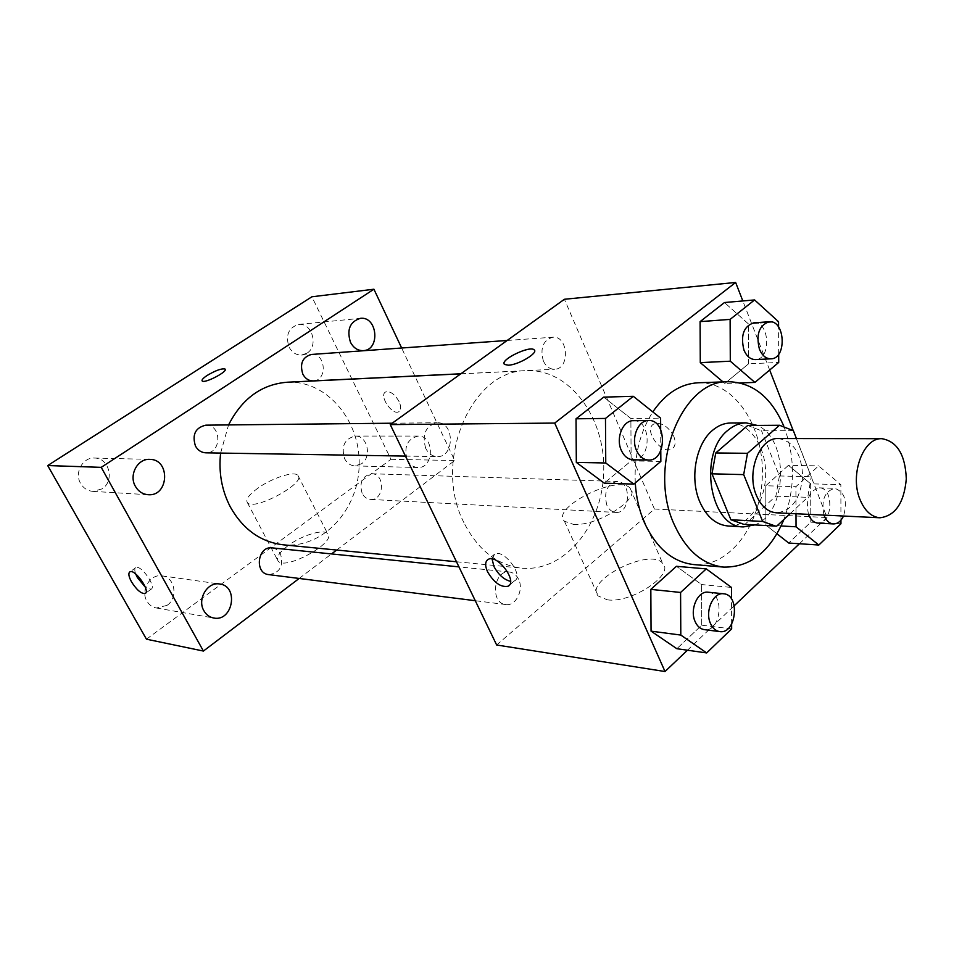<?xml version="1.0" encoding="UTF-8"?>
<svg xmlns="http://www.w3.org/2000/svg" width="954" height="954" viewBox="0 0 954 954"><rect width="100%" height="100%" fill="white"/><g stroke="black" fill="none" stroke-linecap="round" stroke-linejoin="round"><path stroke-width="0.72" stroke-dasharray="4.77 3.58" d="M778.309 438.53C793.525 441.106 801.646 453.699 802.66 476.308C800.525 498.835 791.796 511.01 776.473 512.823M790.329 513.49L807.728 497.332L811.27 476.75L796.435 438.566M747.697 425.484L761.519 430.779L793.37 430.671M743.75 524.318L744.955 524.354L775.876 496.128L779.406 475.951L761.519 430.779M754.709 524.927C787.73 513.359 789.65 438.745 757.273 425.424M730.669 422.992C750.202 422.694 766.479 447.688 765.633 475.39C765.108 503.104 747.614 527.252 728.129 526M775.876 496.128L807.728 497.332M744.955 524.354L776.723 526.131M779.406 475.951L811.27 476.75M783.711 425.913C795.314 456.739 795.386 487.911 783.938 519.429M635.269 482.903C634.088 455.75 639.943 432.079 652.798 411.901M698.316 382.769C734.246 381.409 763.892 426.164 762.365 475.307C761.471 524.462 729.643 567.713 693.82 564.577M740.221 382.924L724.825 383.448L723.013 381.898L724.825 383.448L748.568 363.82L748.401 323.895L724.48 302.525L748.401 323.895L778.571 321.748M840.951 523.758L810.793 522.172L788.708 543.029L810.793 522.172L810.673 483.809L788.457 465.325L765.788 485.753L765.931 525.117L776.985 533.811L765.931 525.117L781.111 525.964M799.428 543.744L826.999 517.533L793.191 430.54M769.675 370.033L742.832 300.951M687.452 650.211L734.246 605.707M660.848 461.426L631.131 460.913L604.24 483.141L631.131 460.913L630.88 418.508L603.703 397.126L630.88 418.508L660.609 418.15M731.658 628.889L701.739 625.192L676.851 648.708L701.739 625.192L701.548 584.54L676.422 566.306L701.548 584.54L731.479 587.449M463.93 522.649C432.09 461.533 471.67 369.639 526.441 370.701C569.574 368.53 605.456 417.602 603.727 471.383C602.797 525.201 564.529 572.436 521.564 568.131C497.07 565.09 477.871 549.933 463.93 522.649M496.652 644.987L654.444 509.031L564.41 299.27M606.839 505.179C603.608 491.99 607.03 484.095 617.119 481.472C631.786 481.233 630.451 513.884 615.855 512.417C611.943 512.059 608.938 509.651 606.839 505.179M543.375 361.006C539.892 348.27 543.017 340.339 552.748 337.215C568.334 335.391 570.23 369.234 554.56 369.258C549.742 369.246 546.01 366.491 543.375 361.006M425.711 448.356C421.799 434.332 425.639 425.794 437.218 422.741C454.796 421.799 454.7 457.646 437.135 456.596C432.21 456.322 428.394 453.579 425.711 448.356M518.571 579.221C516.448 574.952 513.395 572.543 509.4 572.006C493.6 569.538 489.772 603.381 505.739 604.55C515.816 606.374 524.104 589.87 518.571 579.221M654.444 509.031L826.999 517.533M607.293 599.816C630.999 603.679 675.134 574.332 662.672 563.361C650.187 547.179 583.288 580.986 598.241 596.011L607.293 599.816M673.846 436.479C668.086 426.116 661.408 421.966 653.824 424.017C642.781 429.491 661.79 455.463 671.998 448.845C675.432 446.496 676.052 442.37 673.846 436.479M492.073 558.972L494.637 554.131C503.843 548.371 524.628 576.538 514.409 580.914L510.557 581.38M673.846 436.491C668.074 426.128 661.408 421.978 653.812 424.017C642.769 429.491 661.79 455.463 671.986 448.845C675.432 446.496 676.052 442.382 673.846 436.491M573.306 524.342C596.834 526.894 642.161 497.809 630.141 488.209C618.311 473.78 550.112 507.933 564.422 521.194L573.306 524.342M534.538 350.356C537.054 354.017 517.605 365.048 508.303 365.203L504.201 363.963M220.612 453.067L228.566 424.924M287.249 382.22C326.96 380.169 360.624 420.678 359.157 465.337C358.418 510.02 322.786 548.824 283.231 544.806M268.778 574.618C279.868 572.949 283.779 566.044 280.5 553.916C278.544 550.375 275.718 548.359 272.045 547.882M311.445 354.459C325.874 352.837 327.711 380.801 313.198 380.896M205.849 425.162C221.793 424.375 221.781 453.71 205.849 452.828M362.15 493.373C359.086 482.426 362.27 475.891 371.702 473.756C385.44 473.601 384.271 500.743 370.593 499.431C366.944 499.121 364.118 497.106 362.15 493.373M299.162 578.458L331.515 553.928M336.655 550.029L454.7 460.52L414.883 376.079M414.835 375.995L401.646 348.007M407.286 459.911C409.755 464.681 413.273 467.21 417.84 467.496C434.261 468.617 434.678 435.37 418.222 436.073C407.263 438.852 403.625 446.806 407.286 459.911M146.451 639.192L390.961 459.303L311.886 296.789M390.961 459.303L454.7 460.52M399.13 401.67C394.753 394.109 390.258 390.878 385.643 391.963C378.499 395.302 392.321 415.932 398.844 411.699C401.205 409.993 401.3 406.654 399.13 401.67C394.753 394.121 390.258 390.89 385.643 391.975C378.499 395.302 392.321 415.944 398.832 411.699C401.205 409.993 401.3 406.654 399.13 401.67M287.917 545.76C279.224 552.449 275.956 557.53 278.091 561.024C284.781 571.041 337.096 542.158 327.699 533.751C323.943 528.528 301.619 535.337 287.917 545.76M361.578 463.751L354.9 465.91C350.44 465.624 347.006 463.227 344.585 458.695C340.995 446.257 344.549 438.709 355.258 436.073C367.338 435.394 372.191 456.835 361.578 463.751M167.033 605.373L156.396 607.996C152.294 607.209 149.122 604.896 146.88 601.08C140.155 590.287 150.327 573.569 162.085 575.87C174.987 577.039 178.434 597.848 167.033 605.373M101.947 488.925L92.908 491.393C87.613 490.916 83.523 488.281 80.637 483.487C74.114 472.91 82.688 457.228 94.41 458.051C109.305 457.67 114.981 481.186 101.947 488.925M306.961 353.183L301.536 355.055C296.193 355.174 292.031 352.527 289.062 347.101C285.294 335.2 288.49 327.651 298.65 324.443C312.053 322.392 318.863 346.195 306.961 353.183M257.878 488.174C248.934 494.697 245.44 499.526 247.396 502.651C253.537 511.594 306.83 482.724 297.898 475.39C294.416 470.739 271.962 477.978 257.878 488.174M225.192 369.234C227.446 371.988 204.287 383.83 202.188 380.98L202.057 380.801M135.695 573.986C134.454 570.564 134.526 568.441 135.909 567.618C140.965 564.41 156.861 587.175 151.042 589.262L145.294 587.151M731.635 624.095L731.527 599.1M708.214 592.219C725.076 593.078 721.021 632.574 704.338 629.64M701.739 625.192L701.548 584.54M840.939 520.18L840.856 484.692L818.615 465.874L795.91 486.695L795.994 513.765M808.491 514.361C805.57 499.514 809.159 490.666 819.271 487.84C834.225 487.518 832.77 524.676 817.876 523.102M810.793 522.172L810.673 483.809L840.856 484.692M810.673 483.809L788.457 465.325L818.615 465.874M788.457 465.325L765.788 485.753L795.91 486.695M765.788 485.753L765.931 525.117M823.982 515.1C821.06 500.111 824.661 491.191 834.774 488.329C844.803 491.99 847.724 501.232 843.539 516.042M660.788 450.646L660.669 429.538M633.408 420.69C651.809 419.641 651.606 460.961 633.241 459.792M631.131 460.913L630.88 418.508M778.679 354.196L778.583 327.007M753.684 322.846C769.735 320.902 771.571 359.622 755.461 359.575M724.825 383.448L748.568 363.82L778.714 362.448M748.568 363.82L748.401 323.895M494.637 554.131L488.186 559.402M514.409 580.914L509.412 585.088M564.422 521.194L598.241 596.011M630.141 488.209L662.672 563.361M456.477 561.763L521.564 568.131M460.758 373.861L526.441 370.701M509.4 572.006L458.946 566.879M505.739 604.55L475.271 600.71M460.889 373.777L554.56 369.258M507.17 340.471L552.748 337.215M405.462 456.084L437.135 456.596M392.201 423.206L437.218 422.741M370.593 499.431L615.855 512.417M371.702 473.756L617.119 481.472M301.536 355.055L363.259 350.631M298.65 324.443L360.326 318.35M92.908 491.393L148.097 494.709M94.41 458.051L149.683 459.363M156.396 607.996L213.708 618.013M162.085 575.87L219.599 583.991M354.9 465.91L417.84 467.496M355.258 436.073L418.222 436.073M247.396 502.651L278.091 561.024M297.898 475.39L327.699 533.751M135.909 567.618L129.935 571.828M151.042 589.262L145.557 593.197M819.271 487.84L834.774 488.329"/><path stroke-width="1.43" d="M859.876 499.204C849.573 474.376 863.358 437.326 881.973 438.697C897.213 441.44 905.322 454.831 906.3 478.872C904.13 502.83 895.377 515.804 880.017 517.783C871.324 516.996 864.61 510.795 859.876 499.204M880.017 517.783L776.473 512.823C767.803 512.059 761.101 506.228 756.367 495.329C746.064 472.015 759.742 437.254 778.309 438.53L881.973 438.697M711.982 473.828L715.75 452.959L747.697 425.484L779.525 425.269L747.483 453.305L743.691 474.615L711.982 473.828L730.895 519.751L743.75 524.318L776.723 526.131L790.329 513.49M796.435 438.566L793.37 430.671L779.525 425.269M743.691 474.615L762.64 521.456L775.519 526.095M715.75 452.959L747.483 453.305M730.895 519.751L762.64 521.456M757.273 425.424L746.111 422.861C739.779 422.956 733.805 425.353 728.212 430.051C697.577 453.257 709.764 527.765 743.536 526.894L754.709 524.927M743.536 526.894L728.129 526C715.941 524.843 706.497 516.794 699.795 501.852C689.468 478.395 695.848 443.67 712.793 430.111C718.374 425.46 724.336 423.087 730.669 422.992L746.111 422.861M783.938 519.429C770.26 551.555 750.202 567.439 723.74 567.105C702.609 564.673 686.081 550.422 674.156 524.366C647.229 466.637 681.645 379.847 728.331 381.719C752.658 382.327 771.118 397.055 783.711 425.913M723.74 567.105L693.82 564.577C672.761 562.156 656.292 548.168 644.403 522.625C639.192 510.485 636.151 497.249 635.269 482.903M652.798 411.901C665.534 393.406 680.703 383.699 698.316 382.769L728.331 381.719M778.583 327.007L778.571 321.748L754.59 299.938L724.48 302.525L700.093 321.629L700.284 362.627L723.013 381.898L700.284 362.627L730.299 361.196L754.912 382.423L778.714 362.448L778.679 354.196M788.708 543.029L776.985 533.811L788.708 543.029L818.842 545.032L840.951 523.758L840.939 520.18M793.191 430.54L769.675 370.033M742.832 300.951L735.641 282.467L554.715 423.075L665.021 671.533L687.452 650.211M734.246 605.707L799.428 543.744M660.669 429.538L660.609 418.15L633.313 396.315L603.703 397.126L576.025 418.794L576.323 462.416L604.24 483.141L633.826 484.119L660.848 461.426L660.788 450.646M731.527 599.1L731.479 587.449L706.282 568.894L676.422 566.306L650.831 589.381L651.057 631.143L676.851 648.708L706.675 652.93L731.658 628.889L731.635 624.095M735.641 282.467L564.41 299.27L390.258 424.602L554.715 423.075M508.303 365.191L504.571 364.452C498.918 360.409 529.768 345.157 534.145 349.82C538.807 352.789 518.284 365.024 508.303 365.191M390.258 424.602L496.652 644.987L665.021 671.533M487.566 571.792C484.835 565.603 485.037 561.477 488.186 559.402C497.344 553.69 518.201 581.94 508.017 586.257C500.862 587.557 494.041 582.739 487.566 571.792M510.557 581.38C503.879 579.615 498.358 574.666 493.957 566.521L492.073 558.972M504.201 363.963C501.172 359.074 530.138 345.42 534.157 349.844L534.538 350.356M456.477 561.763L283.231 544.806C260.704 542.051 243.079 529.446 230.343 506.991C221.769 490.428 218.526 472.457 220.612 453.067M228.566 424.924C242.077 398.545 261.635 384.307 287.249 382.22L460.758 373.861M458.946 566.879L272.045 547.882C257.556 545.712 254.122 573.461 268.778 574.618L475.271 600.71M460.889 373.777L313.198 380.896C308.75 380.908 305.292 378.655 302.835 374.147C299.592 363.665 302.466 357.106 311.445 354.459L507.17 340.471M405.462 456.084L205.849 452.828C201.366 452.601 197.919 450.348 195.475 446.09C191.897 434.63 195.355 427.654 205.849 425.162L392.201 423.206M401.646 348.007L373.92 289.217L101.231 467.353L203.417 651.057L299.162 578.458M331.515 553.928L336.655 550.029M350.464 342.224C353.505 347.948 357.774 350.75 363.259 350.631C380.574 350.13 377.51 315.941 360.326 318.35C349.891 321.701 346.6 329.655 350.464 342.224M135.396 486.349C138.378 491.429 142.611 494.22 148.097 494.709C168.989 496.748 170.671 459.089 149.683 459.363C137.531 458.504 128.635 475.152 135.396 486.349M203.882 610.727C206.195 614.758 209.475 617.178 213.708 618.013C232.907 622.115 239.12 585.947 219.599 583.991C207.459 581.594 196.929 599.327 203.882 610.727M101.231 467.353L47.7 465.552L311.886 296.789L373.92 289.217M47.7 465.552L146.451 639.192L203.417 651.057M131.461 581.773C128.635 576.478 128.122 573.163 129.935 571.828C134.955 568.644 150.899 591.456 145.115 593.519C141.204 593.841 136.649 589.918 131.461 581.773M202.057 380.801C201.735 379.692 203.488 377.879 207.304 375.363C215.842 370.355 221.757 368.244 225.049 369.055C228.459 371.356 204.406 383.902 202.188 380.968C201.485 379.942 203.19 378.07 207.292 375.351C215.854 370.367 221.769 368.256 225.061 369.067L225.192 369.234M145.294 587.151L137.388 577.575L135.695 573.986M706.282 568.894L680.584 592.458L680.798 635.066L706.675 652.93M719.698 631.584L704.338 629.64C700.355 629.008 697.279 626.337 695.132 621.603C689.36 609.499 697.911 590.466 708.214 592.219L723.597 593.782C740.471 594.628 736.405 634.517 719.698 631.584C715.703 630.952 712.626 628.245 710.48 623.475C704.696 611.252 713.282 592.029 723.597 593.782M676.422 566.306L650.831 589.381L680.584 592.458M650.831 589.381L651.057 631.143L680.798 635.066M651.057 631.143L676.851 648.708M795.994 513.765L796.041 526.799L818.842 545.032M843.539 516.042C840.987 521.301 837.588 523.925 833.379 523.925L817.876 523.102C813.893 522.72 810.828 519.99 808.694 514.898L808.491 514.361M781.111 525.964L796.041 526.799M833.379 523.925C829.396 523.543 826.331 520.789 824.184 515.649L823.982 515.1M633.313 396.315L605.48 418.436L605.754 462.976L633.826 484.119M648.493 460.043L633.241 459.792C628.066 459.482 624.083 456.322 621.281 450.288C615.533 438.089 622.938 420.201 633.408 420.69L648.672 420.535C667.108 419.474 666.906 461.223 648.493 460.043C643.306 459.733 639.311 456.537 636.509 450.443C630.749 438.113 638.178 420.034 648.672 420.535M603.703 397.126L576.025 418.794L605.48 418.436M576.025 418.794L576.323 462.416L605.754 462.976M576.323 462.416L604.24 483.141M754.59 299.938L730.12 319.387L730.299 361.196M770.939 358.823L755.461 359.575C750.488 359.527 746.66 356.355 743.941 350.046C740.399 335.426 743.643 326.363 753.684 322.846L769.174 321.748C785.237 319.781 787.074 358.883 770.939 358.823C765.979 358.776 762.127 355.568 759.42 349.2C755.866 334.437 759.122 325.278 769.174 321.748M724.48 302.525L700.093 321.629L730.12 319.387M700.093 321.629L700.284 362.627M740.221 382.924L754.912 382.423M509.412 585.088L508.017 586.257"/></g></svg>
